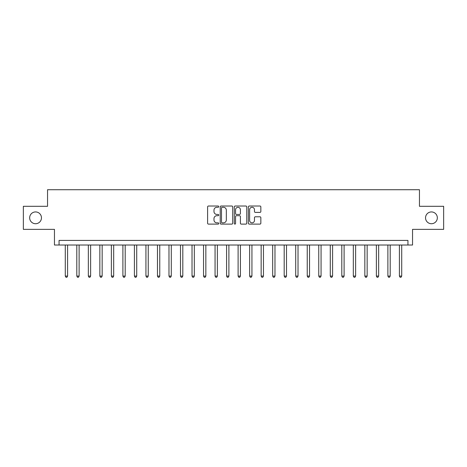 <?xml version="1.0" encoding="UTF-8"?>
<svg xmlns="http://www.w3.org/2000/svg" width="467" height="467" viewBox="0 0 467 467"><rect width="100%" height="100%" fill="white"/><g stroke="black" fill="none" stroke-linecap="round" stroke-linejoin="round"><path stroke-width="0.7" d="M218.754 206.653A0.63 0.63 0 0 0 218.118 206.017L208.51 206.017A0.905 0.905 0 0 0 207.605 206.922L207.605 223.208A0.905 0.905 0 0 0 208.51 224.113L218.118 224.113A0.63 0.63 0 0 0 218.754 223.477A0.63 0.63 0 0 0 218.118 222.847L216.875 222.847A2.895 2.895 0 0 1 213.979 219.951L213.979 218.597A2.895 2.895 0 0 1 216.875 215.701L218.118 215.701A0.63 0.63 0 0 0 218.754 215.065A0.63 0.63 0 0 0 218.118 214.435L216.875 214.435A2.895 2.895 0 0 1 213.979 211.539L213.979 210.179A2.895 2.895 0 0 1 216.875 207.284L218.118 207.284A0.63 0.63 0 0 0 218.754 206.653M425.536 217.832A5.902 5.902 0 0 0 431.438 223.728A5.902 5.902 0 0 0 437.334 217.832A5.902 5.902 0 0 0 431.438 211.93A5.902 5.902 0 0 0 425.536 217.832M29.666 217.832A5.902 5.902 0 0 0 35.562 223.728A5.902 5.902 0 0 0 41.464 217.832A5.902 5.902 0 0 0 35.562 211.93A5.902 5.902 0 0 0 29.666 217.832M259.938 212.397A0.905 0.905 0 0 0 260.843 211.493L260.843 206.922A0.905 0.905 0 0 0 259.938 206.017L249.267 206.017A0.905 0.905 0 0 0 248.362 206.922L248.362 223.208A0.905 0.905 0 0 0 249.267 224.113L259.938 224.113A0.905 0.905 0 0 0 260.843 223.208L260.843 217.692A0.905 0.905 0 0 0 259.938 216.787L255.373 216.787A0.905 0.905 0 0 0 254.468 217.692L254.468 220.424A2.423 2.423 0 0 1 252.046 222.847A2.423 2.423 0 0 1 249.629 220.424L249.629 209.706A2.423 2.423 0 0 1 252.046 207.284A2.423 2.423 0 0 1 254.468 209.706L254.468 211.493A0.905 0.905 0 0 0 255.373 212.397L259.938 212.397M407.936 245.023L412.542 245.023L412.542 229.35L443.65 229.35L443.65 206.309L419.454 206.309L419.454 189.719L47.546 189.719L47.546 206.309L23.35 206.309L23.35 229.35L54.458 229.35L54.458 245.023L407.936 245.023L407.936 240.412L59.064 240.412L59.064 245.023M232.706 206.922A0.905 0.905 0 0 0 231.801 206.017L221.13 206.017A0.905 0.905 0 0 0 220.226 206.922L220.226 223.208A0.905 0.905 0 0 0 221.13 224.113L231.801 224.113A0.905 0.905 0 0 0 232.706 223.208L232.706 206.922M235.199 206.017L245.87 206.017A0.905 0.905 0 0 1 246.774 206.922L246.774 223.208A0.905 0.905 0 0 1 245.87 224.113L241.305 224.113A0.905 0.905 0 0 1 240.4 223.208L240.4 216.606A0.905 0.905 0 0 0 239.495 215.701L236.465 215.701A0.905 0.905 0 0 0 235.561 216.606L235.561 223.477A0.63 0.63 0 0 1 234.924 224.113A0.63 0.63 0 0 1 234.294 223.477L234.294 206.922A0.905 0.905 0 0 1 235.199 206.017M222.123 207.284A0.63 0.63 0 0 0 221.492 207.92L221.492 222.21A0.63 0.63 0 0 0 222.123 222.847L223.436 222.847A2.895 2.895 0 0 0 226.332 219.951L226.332 210.179A2.895 2.895 0 0 0 223.436 207.284L222.123 207.284M240.4 209.753A2.423 2.423 0 0 0 237.977 207.33A2.423 2.423 0 0 0 235.561 209.753L235.561 213.53A0.905 0.905 0 0 0 236.465 214.435L239.495 214.435A0.905 0.905 0 0 0 240.4 213.53L240.4 209.753M65.287 245.023L65.287 276.085L67.592 276.085L67.592 245.023M67.592 276.085L66.904 277.281L65.981 277.281L65.287 276.085M76.81 245.023L76.81 276.085L79.116 276.085L79.116 245.023M79.116 276.085L78.421 277.281L77.499 277.281L76.81 276.085M88.333 245.023L88.333 276.085L90.633 276.085L90.633 245.023M90.633 276.085L89.944 277.281L89.022 277.281L88.333 276.085M99.85 245.023L99.85 276.085L102.156 276.085L102.156 245.023M102.156 276.085L101.467 277.281L100.545 277.281L99.85 276.085M111.374 245.023L111.374 276.085L113.679 276.085L113.679 245.023M113.679 276.085L112.985 277.281L112.062 277.281L111.374 276.085M122.897 245.023L122.897 276.085L125.197 276.085L125.197 245.023M125.197 276.085L124.508 277.281L123.586 277.281L122.897 276.085M134.414 245.023L134.414 276.085L136.72 276.085L136.72 245.023M136.72 276.085L136.031 277.281L135.109 277.281L134.414 276.085M145.938 245.023L145.938 276.085L148.243 276.085L148.243 245.023M148.243 276.085L147.549 277.281L146.626 277.281L145.938 276.085M157.461 245.023L157.461 276.085L159.761 276.085L159.761 245.023M159.761 276.085L159.072 277.281L158.15 277.281L157.461 276.085M168.978 245.023L168.978 276.085L171.284 276.085L171.284 245.023M171.284 276.085L170.595 277.281L169.673 277.281L168.978 276.085M180.501 245.023L180.501 276.085L182.807 276.085L182.807 245.023M182.807 276.085L182.112 277.281L181.19 277.281L180.501 276.085M192.025 245.023L192.025 276.085L194.325 276.085L194.325 245.023M194.325 276.085L193.636 277.281L192.713 277.281L192.025 276.085M203.542 245.023L203.542 276.085L205.848 276.085L205.848 245.023M205.848 276.085L205.159 277.281L204.237 277.281L203.542 276.085M215.065 245.023L215.065 276.085L217.371 276.085L217.371 245.023M217.371 276.085L216.676 277.281L215.76 277.281L215.065 276.085M226.588 245.023L226.588 276.085L228.894 276.085L228.894 245.023M228.894 276.085L228.2 277.281L227.277 277.281L226.588 276.085M238.106 245.023L238.106 276.085L240.412 276.085L240.412 245.023M240.412 276.085L239.723 277.281L238.8 277.281L238.106 276.085M249.629 245.023L249.629 276.085L251.935 276.085L251.935 245.023M251.935 276.085L251.24 277.281L250.324 277.281L249.629 276.085M261.152 245.023L261.152 276.085L263.458 276.085L263.458 245.023M263.458 276.085L262.763 277.281L261.841 277.281L261.152 276.085M272.675 245.023L272.675 276.085L274.975 276.085L274.975 245.023M274.975 276.085L274.287 277.281L273.364 277.281L272.675 276.085M284.193 245.023L284.193 276.085L286.499 276.085L286.499 245.023M286.499 276.085L285.81 277.281L284.888 277.281L284.193 276.085M295.716 245.023L295.716 276.085L298.022 276.085L298.022 245.023M298.022 276.085L297.327 277.281L296.405 277.281L295.716 276.085M307.239 245.023L307.239 276.085L309.539 276.085L309.539 245.023M309.539 276.085L308.85 277.281L307.928 277.281L307.239 276.085M318.757 245.023L318.757 276.085L321.062 276.085L321.062 245.023M321.062 276.085L320.374 277.281L319.451 277.281L318.757 276.085M330.28 245.023L330.28 276.085L332.586 276.085L332.586 245.023M332.586 276.085L331.891 277.281L330.969 277.281L330.28 276.085M341.803 245.023L341.803 276.085L344.103 276.085L344.103 245.023M344.103 276.085L343.414 277.281L342.492 277.281L341.803 276.085M353.321 245.023L353.321 276.085L355.626 276.085L355.626 245.023M355.626 276.085L354.938 277.281L354.015 277.281L353.321 276.085M364.844 245.023L364.844 276.085L367.15 276.085L367.15 245.023M367.15 276.085L366.455 277.281L365.533 277.281L364.844 276.085M376.367 245.023L376.367 276.085L378.667 276.085L378.667 245.023M378.667 276.085L377.978 277.281L377.056 277.281L376.367 276.085M387.884 245.023L387.884 276.085L390.19 276.085L390.19 245.023M390.19 276.085L389.501 277.281L388.579 277.281L387.884 276.085M399.408 245.023L399.408 276.085L401.713 276.085L401.713 245.023M401.713 276.085L401.019 277.281L400.096 277.281L399.408 276.085"/></g></svg>
